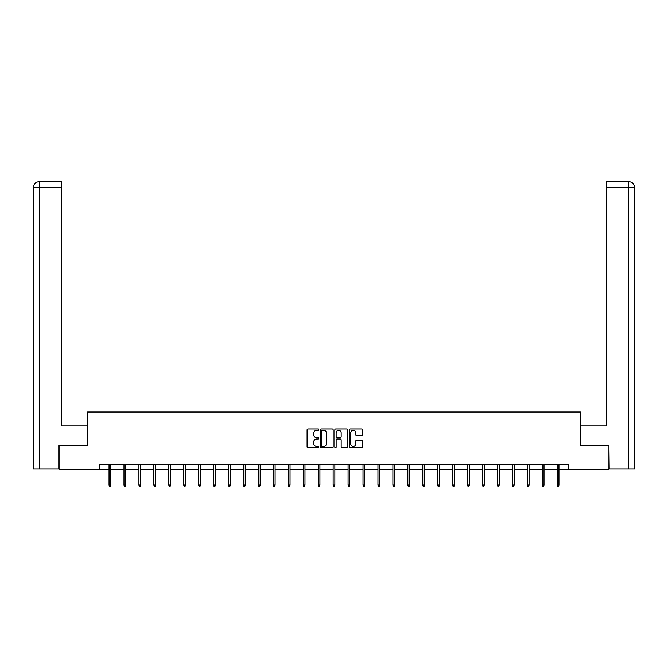 <?xml version="1.0" encoding="UTF-8"?>
<svg xmlns="http://www.w3.org/2000/svg" width="668" height="668" viewBox="0 0 668 668"><rect width="100%" height="100%" fill="white"/><g stroke="black" fill="none" stroke-linecap="round" stroke-linejoin="round"><path stroke-width="1" d="M318.678 429.633A0.66 0.66 0 0 0 318.018 428.973L308.031 428.973A0.944 0.944 0 0 0 307.096 429.908L307.096 446.834A0.944 0.944 0 0 0 308.031 447.769L318.018 447.769A0.66 0.66 0 0 0 318.678 447.117A0.66 0.66 0 0 0 318.018 446.458L316.724 446.458A3.006 3.006 0 0 1 313.718 443.452L313.718 442.041A3.006 3.006 0 0 1 316.724 439.026L318.018 439.026A0.66 0.66 0 0 0 318.678 438.375A0.66 0.66 0 0 0 318.018 437.715L316.724 437.715A3.006 3.006 0 0 1 313.718 434.709L313.718 433.298A3.006 3.006 0 0 1 316.724 430.292L318.018 430.292A0.66 0.66 0 0 0 318.678 429.633M361.471 435.603A0.944 0.944 0 0 0 362.407 434.659L362.407 429.908A0.944 0.944 0 0 0 361.471 428.973L350.383 428.973A0.944 0.944 0 0 0 349.439 429.908L349.439 446.834A0.944 0.944 0 0 0 350.383 447.769L361.471 447.769A0.944 0.944 0 0 0 362.407 446.834L362.407 441.097A0.944 0.944 0 0 0 361.471 440.162L356.72 440.162A0.944 0.944 0 0 0 355.785 441.097L355.785 443.944A2.513 2.513 0 0 1 353.272 446.458A2.513 2.513 0 0 1 350.758 443.944L350.758 432.806A2.513 2.513 0 0 1 353.272 430.292A2.513 2.513 0 0 1 355.785 432.806L355.785 434.659A0.944 0.944 0 0 0 356.72 435.603L361.471 435.603M61.648 181.729L39.153 181.729L61.648 181.729L61.648 187.474L39.287 187.474L39.287 469.019L58.776 469.019L58.776 445.556L87.6 445.556L87.6 412.039L580.4 412.039L580.4 445.556L608.932 445.556L608.932 469.495L568.234 469.495L568.234 464.711L99.766 464.711L99.766 469.495L109.051 469.495M59.068 445.556L59.068 469.495L99.766 469.495M333.173 429.908A0.944 0.944 0 0 0 332.238 428.973L321.149 428.973A0.944 0.944 0 0 0 320.206 429.908L320.206 446.834A0.944 0.944 0 0 0 321.149 447.769L332.238 447.769A0.944 0.944 0 0 0 333.173 446.834L333.173 429.908M335.762 428.973L346.851 428.973A0.944 0.944 0 0 1 347.794 429.908L347.794 446.834A0.944 0.944 0 0 1 346.851 447.769L342.108 447.769A0.944 0.944 0 0 1 341.164 446.834L341.164 439.97A0.944 0.944 0 0 0 340.229 439.026L337.081 439.026A0.944 0.944 0 0 0 336.138 439.97L336.138 447.117A0.66 0.66 0 0 1 335.478 447.769A0.66 0.66 0 0 1 334.827 447.117L334.827 429.908A0.944 0.944 0 0 1 335.762 428.973M110.779 469.495L123.989 469.495M125.718 469.495L138.927 469.495M140.656 469.495L153.874 469.495M155.594 469.495L168.812 469.495M170.532 469.495L183.75 469.495M185.47 469.495L198.688 469.495M200.408 469.495L213.626 469.495M215.346 469.495L228.565 469.495M230.285 469.495L243.503 469.495M245.231 469.495L258.441 469.495M260.169 469.495L273.379 469.495M275.107 469.495L288.317 469.495M290.046 469.495L303.264 469.495M304.984 469.495L318.202 469.495M319.922 469.495L333.14 469.495M334.86 469.495L348.078 469.495M349.798 469.495L363.016 469.495M364.736 469.495L377.954 469.495M379.683 469.495L392.893 469.495M394.621 469.495L407.831 469.495M409.559 469.495L422.769 469.495M424.497 469.495L437.715 469.495M439.435 469.495L452.654 469.495M454.374 469.495L467.592 469.495M469.312 469.495L482.53 469.495M484.25 469.495L497.468 469.495M499.188 469.495L512.406 469.495M514.126 469.495L527.344 469.495M529.073 469.495L542.282 469.495M544.011 469.495L557.221 469.495M558.949 469.495L568.234 469.495M322.176 430.292A0.66 0.66 0 0 0 321.525 430.944L321.525 445.798A0.66 0.66 0 0 0 322.176 446.458L323.546 446.458A3.006 3.006 0 0 0 326.552 443.452L326.552 433.298A3.006 3.006 0 0 0 323.546 430.292L322.176 430.292M341.164 432.847A2.513 2.513 0 0 0 338.651 430.334A2.513 2.513 0 0 0 336.138 432.847L336.138 436.772A0.944 0.944 0 0 0 337.081 437.715L340.229 437.715A0.944 0.944 0 0 0 341.164 436.772L341.164 432.847M109.051 485.026L109.435 486.271L110.395 486.271L110.779 485.026L109.051 485.026L109.051 464.711M110.779 485.026L110.779 464.711M87.508 445.556L87.508 425.925L61.648 425.925L61.648 187.474M39.287 469.019L33.4 469.019L33.4 187.474C33.742 183.984 35.654 182.072 39.136 181.729M39.287 181.729L40.581 181.729L39.287 181.729L39.287 187.474L33.4 187.474C33.734 183.984 35.654 182.072 39.145 181.729M580.492 445.556L580.492 425.925L606.352 425.925L606.352 181.729L628.847 181.729L606.352 181.729M634.6 469.019L634.6 411.555L634.6 469.019L609.224 469.019L608.932 445.556M628.713 181.729L627.419 181.729L628.713 181.729L628.713 187.474L606.352 187.474M628.713 469.019L628.713 187.474L634.6 187.474L634.6 411.555L634.6 187.474C634.258 183.984 632.345 182.072 628.864 181.729M123.989 485.026L124.373 486.271L125.333 486.271L125.718 485.026L123.989 485.026L123.989 464.711M125.718 485.026L125.718 464.711M138.927 485.026L139.311 486.271L140.272 486.271L140.656 485.026L138.927 485.026L138.927 464.711M140.656 485.026L140.656 464.711M153.874 485.026L154.25 486.271L155.21 486.271L155.594 485.026L153.874 485.026L153.874 464.711M155.594 485.026L155.594 464.711M168.812 485.026L169.196 486.271L170.148 486.271L170.532 485.026L168.812 485.026L168.812 464.711M170.532 485.026L170.532 464.711M183.75 485.026L184.134 486.271L185.086 486.271L185.47 485.026L183.75 485.026L183.75 464.711M185.47 485.026L185.47 464.711M198.688 485.026L199.072 486.271L200.024 486.271L200.408 485.026L198.688 485.026L198.688 464.711M200.408 485.026L200.408 464.711M213.626 485.026L214.011 486.271L214.971 486.271L215.346 485.026L213.626 485.026L213.626 464.711M215.346 485.026L215.346 464.711M228.565 485.026L228.949 486.271L229.909 486.271L230.285 485.026L228.565 485.026L228.565 464.711M230.285 485.026L230.285 464.711M243.503 485.026L243.887 486.271L244.847 486.271L245.231 485.026L243.503 485.026L243.503 464.711M245.231 485.026L245.231 464.711M258.441 485.026L258.825 486.271L259.785 486.271L260.169 485.026L258.441 485.026L258.441 464.711M260.169 485.026L260.169 464.711M273.379 485.026L273.763 486.271L274.723 486.271L275.107 485.026L273.379 485.026L273.379 464.711M275.107 485.026L275.107 464.711M288.317 485.026L288.701 486.271L289.661 486.271L290.046 485.026L288.317 485.026L288.317 464.711M290.046 485.026L290.046 464.711M303.264 485.026L303.639 486.271L304.6 486.271L304.984 485.026L303.264 485.026L303.264 464.711M304.984 485.026L304.984 464.711M318.202 485.026L318.586 486.271L319.538 486.271L319.922 485.026L318.202 485.026L318.202 464.711M319.922 485.026L319.922 464.711M333.14 485.026L333.524 486.271L334.476 486.271L334.86 485.026L333.14 485.026L333.14 464.711M334.86 485.026L334.86 464.711M348.078 485.026L348.462 486.271L349.414 486.271L349.798 485.026L348.078 485.026L348.078 464.711M349.798 485.026L349.798 464.711M363.016 485.026L363.4 486.271L364.361 486.271L364.736 485.026L363.016 485.026L363.016 464.711M364.736 485.026L364.736 464.711M377.954 485.026L378.339 486.271L379.299 486.271L379.683 485.026L377.954 485.026L377.954 464.711M379.683 485.026L379.683 464.711M392.893 485.026L393.277 486.271L394.237 486.271L394.621 485.026L392.893 485.026L392.893 464.711M394.621 485.026L394.621 464.711M407.831 485.026L408.215 486.271L409.175 486.271L409.559 485.026L407.831 485.026L407.831 464.711M409.559 485.026L409.559 464.711M422.769 485.026L423.153 486.271L424.113 486.271L424.497 485.026L422.769 485.026L422.769 464.711M424.497 485.026L424.497 464.711M437.715 485.026L438.091 486.271L439.051 486.271L439.435 485.026L437.715 485.026L437.715 464.711M439.435 485.026L439.435 464.711M452.654 485.026L453.029 486.271L453.99 486.271L454.374 485.026L452.654 485.026L452.654 464.711M454.374 485.026L454.374 464.711M467.592 485.026L467.976 486.271L468.928 486.271L469.312 485.026L467.592 485.026L467.592 464.711M469.312 485.026L469.312 464.711M482.53 485.026L482.914 486.271L483.866 486.271L484.25 485.026L482.53 485.026L482.53 464.711M484.25 485.026L484.25 464.711M497.468 485.026L497.852 486.271L498.804 486.271L499.188 485.026L497.468 485.026L497.468 464.711M499.188 485.026L499.188 464.711M512.406 485.026L512.79 486.271L513.75 486.271L514.126 485.026L512.406 485.026L512.406 464.711M514.126 485.026L514.126 464.711M527.344 485.026L527.728 486.271L528.689 486.271L529.073 485.026L527.344 485.026L527.344 464.711M529.073 485.026L529.073 464.711M542.282 485.026L542.666 486.271L543.627 486.271L544.011 485.026L542.282 485.026L542.282 464.711M544.011 485.026L544.011 464.711M557.221 485.026L557.605 486.271L558.565 486.271L558.949 485.026L557.221 485.026L557.221 464.711M558.949 485.026L558.949 464.711M33.4 187.474L33.4 411.555"/></g></svg>
